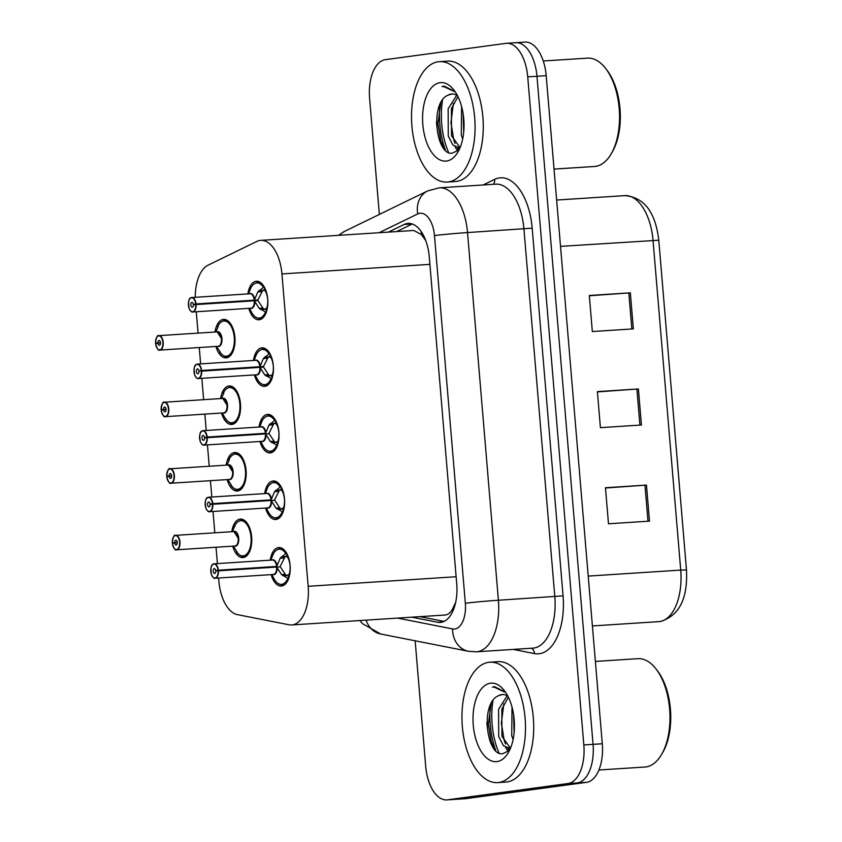 <?xml version="1.0" encoding="UTF-8"?>
<svg xmlns="http://www.w3.org/2000/svg" width="842" height="842" viewBox="0 0 842 842"><rect width="100%" height="100%" fill="white"/><g stroke="black" fill="none" stroke-linecap="round" stroke-linejoin="round"><path stroke-width="1.26" d="M226.203 465.142A19.303 10.115 86.3 0 1 234.413 452.543A19.303 10.115 86.3 0 1 234.781 452.501A19.303 10.115 86.3 0 1 246.096 470.762A19.303 10.115 86.3 0 1 237.644 490.991A19.303 10.115 86.3 0 1 237.276 491.023A19.303 10.115 86.3 0 1 227.14 479.593M220.615 398.582A19.303 10.115 86.3 0 1 228.824 385.973A19.303 10.115 86.3 0 1 229.192 385.931A19.303 10.115 86.3 0 1 240.507 404.192A19.303 10.115 86.3 0 1 232.055 424.421A19.303 10.115 86.3 0 1 231.687 424.463A19.303 10.115 86.3 0 1 221.551 413.022M215.026 332.011A19.303 10.115 86.3 0 1 223.235 319.402A19.303 10.115 86.3 0 1 223.604 319.371A19.303 10.115 86.3 0 1 234.918 337.621A19.303 10.115 86.3 0 1 226.466 357.85A19.303 10.115 86.3 0 1 226.098 357.892A19.303 10.115 86.3 0 1 215.962 346.462M231.792 531.712A19.303 10.115 86.3 0 1 240.002 519.104A19.303 10.115 86.3 0 1 240.37 519.072A19.303 10.115 86.3 0 1 251.684 537.322A19.303 10.115 86.3 0 1 243.233 557.562A19.303 10.115 86.3 0 1 242.864 557.593A19.303 10.115 86.3 0 1 232.729 546.163M264.651 493.612A19.303 10.115 86.3 0 1 272.861 481.003A19.303 10.115 86.3 0 1 273.229 480.961A19.303 10.115 86.3 0 1 284.543 499.222A19.303 10.115 86.3 0 1 276.081 519.451A19.303 10.115 86.3 0 1 275.713 519.493A19.303 10.115 86.3 0 1 265.577 508.052M259.052 427.041A19.303 10.115 86.3 0 1 267.261 414.432A19.303 10.115 86.3 0 1 267.63 414.401A19.303 10.115 86.3 0 1 278.944 432.651A19.303 10.115 86.3 0 1 270.493 452.88A19.303 10.115 86.3 0 1 270.124 452.922A19.303 10.115 86.3 0 1 259.989 441.492M253.463 360.471A19.303 10.115 86.3 0 1 261.673 347.862A19.303 10.115 86.3 0 1 262.041 347.83A19.303 10.115 86.3 0 1 273.355 366.091A19.303 10.115 86.3 0 1 264.904 386.32A19.303 10.115 86.3 0 1 264.535 386.352A19.303 10.115 86.3 0 1 254.4 374.922M247.874 293.911A19.303 10.115 86.3 0 1 256.084 281.302A19.303 10.115 86.3 0 1 256.452 281.26A19.303 10.115 86.3 0 1 267.767 299.52A19.303 10.115 86.3 0 1 259.315 319.75A19.303 10.115 86.3 0 1 258.947 319.792A19.303 10.115 86.3 0 1 248.811 308.351M270.24 560.172A19.303 10.115 86.3 0 1 278.449 547.574A19.303 10.115 86.3 0 1 278.818 547.532A19.303 10.115 86.3 0 1 290.132 565.792A19.303 10.115 86.3 0 1 281.67 586.021A19.303 10.115 86.3 0 1 281.302 586.053A19.303 10.115 86.3 0 1 271.166 574.623M218.615 578.022L218.888 581.243A36.195 18.966 -93.7 0 0 237.423 614.639L289.048 624.796A36.195 18.966 -93.7 0 0 291.669 624.964L445.46 614.997C448.376 614.534 450.796 612.418 452.733 608.661L455.88 601.893M291.669 624.964A36.195 18.966 -93.7 0 0 292.363 624.901A36.195 18.966 -93.7 0 0 308.161 586.306L281.933 273.934A36.195 18.966 -93.7 0 0 260.767 240.37A36.195 18.966 -93.7 0 0 256.852 241.422L208.079 265.167A36.195 18.966 -93.7 0 0 195.26 297.31M425.663 240.338A12.062 6.326 -93.7 0 0 425.515 240.233L421.316 234.508L413.78 230.476L260.767 240.37M196.26 311.75L198.049 333.106M199.259 347.536L200.638 363.891M201.848 378.321L203.638 399.676M204.848 414.106L206.227 430.462M207.437 444.881L209.226 466.247M210.437 480.677L211.816 497.022M213.026 511.452L214.815 532.807M216.026 547.237L217.404 563.593M495.78 750.569A57.909 30.344 86.3 0 1 490.244 706.649A57.909 30.344 86.3 0 0 495.78 750.569M445.344 150.023A57.909 30.344 86.3 0 1 439.819 106.103A57.909 30.344 86.3 0 0 445.344 150.023M439.787 141.14A48.257 25.281 86.3 0 1 436.493 121.837M490.223 741.697A48.257 25.281 86.3 0 1 486.918 722.394M515.115 42.763A36.195 18.966 86.3 0 1 515.799 42.7A36.195 18.966 86.3 0 1 536.964 76.264L593.063 744.349A36.195 18.966 86.3 0 1 577.265 782.934L456.774 799.237A36.195 18.966 86.3 0 1 456.08 799.3A36.195 18.966 86.3 0 0 456.774 799.237L577.265 782.934A36.195 18.966 86.3 0 0 593.063 744.349L536.964 76.264A36.195 18.966 86.3 0 0 515.799 42.7L525.029 42.1A36.195 18.966 86.3 0 1 546.195 75.675L602.293 743.749A36.195 18.966 86.3 0 1 586.495 782.344L466.005 798.637A36.195 18.966 86.3 0 1 465.31 798.711L446.86 799.9A36.195 18.966 86.3 0 1 425.694 766.325L415.148 640.794M589.337 295.763L630.332 292.837L589.316 295.489L592.336 331.538L633.352 328.885L630.332 292.837M605.482 488.013L646.467 485.087L605.461 487.739L608.482 523.787L649.498 521.135L646.467 485.087M597.41 391.888L638.394 388.962L597.388 391.614L600.409 427.662L641.425 425.01L638.394 388.962M588.211 576.086L680.725 570.097A48.257 25.281 -93.7 0 1 659.654 621.554A48.257 25.281 -93.7 0 1 658.739 621.649L660.265 621.501C679.157 615.891 687.893 598.704 686.472 569.939L658.781 240.223L686.472 569.95L680.725 570.097L653.034 240.391A48.257 25.281 -93.7 0 0 624.827 195.628C644.172 197.291 655.497 212.152 658.781 240.223L560.53 246.369M411.875 617.197L437.608 622.259A36.195 18.966 -93.7 0 0 440.24 622.438A36.195 18.966 -93.7 0 0 440.924 622.364A36.195 18.966 -93.7 0 0 456.722 583.769L429.283 256.957A36.195 18.966 -93.7 0 0 408.117 223.383A36.195 18.966 -93.7 0 0 404.202 224.446L388.457 232.108M379.353 214.426L369.596 98.251A36.195 18.966 86.3 0 1 385.394 59.656L505.884 43.363A36.195 18.966 86.3 0 1 506.568 43.289A36.195 18.966 86.3 0 1 527.734 76.864L583.832 744.938A36.195 18.966 86.3 0 1 568.034 783.534L447.544 799.826A36.195 18.966 86.3 0 1 446.86 799.9M396.656 231.582L412.275 223.983M444.113 621.396L420.074 616.67M288.743 578.717L281.533 574.612L276.755 567.055L280.333 566.824L215.699 570.971A2.41 1.263 86.3 0 1 214.636 573.444A2.41 1.263 86.3 0 1 214.594 573.444A2.41 1.263 86.3 0 1 213.173 571.16A2.41 1.263 86.3 0 1 214.236 568.634A2.41 1.263 86.3 0 1 214.278 568.634A2.41 1.263 86.3 0 1 215.678 570.76L276.702 566.434L280.165 558.235L286.575 552.962M273.208 574.486A7.241 3.789 -93.7 0 0 273.345 574.486A7.241 3.789 -93.7 0 0 273.492 574.465A7.241 3.789 -93.7 0 0 276.671 567.066L276.755 567.055M211.889 565.582A7.241 3.789 86.3 0 1 214.036 563.814A7.241 3.789 86.3 0 1 214.173 563.803A7.241 3.789 86.3 0 1 218.373 570.202L218.046 570.244A6.999 3.663 -93.7 0 0 213.847 564.066A6.999 3.663 -93.7 0 0 210.795 571.529A6.999 3.663 -93.7 0 0 215.026 578.001A6.999 3.663 -93.7 0 0 218.099 570.844L215.699 570.971M218.099 570.844L276.671 567.066A7.231 3.8 86.3 0 1 275.345 573.17M285.638 551.678A18.092 9.483 -93.7 0 0 279.923 548.668A18.092 9.483 -93.7 0 0 279.576 548.7A18.092 9.483 -93.7 0 0 279.134 548.784M281.491 584.78A18.092 9.483 -93.7 0 0 282.249 584.79A18.092 9.483 -93.7 0 0 282.596 584.748A18.092 9.483 -93.7 0 0 287.532 581.064M281.323 556.867L286.143 556.562L287.111 554.141M289.985 565.087L289.985 565.087A13.272 6.957 -93.7 0 0 287.669 557.309L286.143 556.562M218.373 570.202L276.618 566.434A7.241 3.789 -93.7 0 0 272.419 560.035A7.241 3.789 -93.7 0 0 272.282 560.046M290.08 566.234L290.08 566.234A13.272 6.957 -93.7 0 1 289.111 574.454L289.574 575.181M280.333 566.824L285.259 574.37L286.712 575.528L289.111 574.454M287.627 580.906L282.207 584.78L284.743 584.622M270.913 560.13L272.534 555.794C273.924 551.868 276.365 549.489 279.87 548.679L284.28 550.331M276.702 566.434L273.103 567.055M285.122 556.636L280.281 566.203M215.678 570.76L218.046 570.244M172.463 543.385L172.389 543.374A6.999 3.663 -93.7 0 0 176.578 549.542A6.999 3.663 -93.7 0 0 179.641 542.08A6.999 3.663 -93.7 0 0 175.41 535.607A6.999 3.663 -93.7 0 0 172.336 542.764L177.252 542.48M234.771 546.026A7.241 3.789 -93.7 0 0 234.907 546.016A7.241 3.789 -93.7 0 0 235.044 546.005A7.241 3.789 -93.7 0 0 238.212 538.291A7.241 3.789 -93.7 0 0 233.971 531.576A7.241 3.789 -93.7 0 0 233.834 531.586M174.736 542.637A2.41 1.263 86.3 0 1 175.799 540.175A2.41 1.263 86.3 0 1 175.841 540.164A2.41 1.263 86.3 0 1 177.252 542.448A2.41 1.263 86.3 0 1 176.199 544.974A2.41 1.263 86.3 0 1 176.157 544.984A2.41 1.263 86.3 0 1 174.747 542.848L177.262 542.69M242.959 556.309A18.092 9.483 -93.7 0 0 243.812 556.32A18.092 9.483 -93.7 0 0 244.159 556.288A18.092 9.483 -93.7 0 0 249.095 552.605M247.201 523.219A18.092 9.483 -93.7 0 0 241.475 520.209A18.092 9.483 -93.7 0 0 241.128 520.24A18.092 9.483 -93.7 0 0 240.665 520.324M238.212 538.291L233.981 531.576A7.231 3.789 86.3 0 1 238.212 538.291A7.231 3.789 86.3 0 1 234.981 546.005M234.992 526.271L234.392 526.618C235.834 522.935 238.181 520.809 241.444 520.219L247.232 523.261M249.127 552.552L243.77 556.32C242.033 556.972 239.623 555.457 236.528 551.784M234.118 547.363L237.149 552.036M236.507 551.742A17.64 9.23 86.3 0 0 249.411 549.815A17.64 9.23 86.3 0 0 247.327 525.061A17.64 9.23 86.3 0 0 234.392 526.618L232.487 531.67M174.747 542.848L172.389 543.374M283.154 512.147L275.944 508.052L271.166 500.495L274.745 500.264L210.111 504.4A2.41 1.263 86.3 0 1 209.048 506.873A2.41 1.263 86.3 0 1 209.005 506.873A2.41 1.263 86.3 0 1 207.585 504.6A2.41 1.263 86.3 0 1 208.648 502.064A2.41 1.263 86.3 0 1 208.69 502.064A2.41 1.263 86.3 0 1 210.09 504.2L271.113 499.864L274.566 491.675L280.986 486.392M267.619 507.915A7.241 3.789 -93.7 0 0 267.756 507.915A7.241 3.789 -93.7 0 0 267.893 507.905A7.241 3.789 -93.7 0 0 271.082 500.495L271.166 500.495M206.301 499.011A7.241 3.789 86.3 0 1 208.448 497.243A7.241 3.789 86.3 0 1 208.584 497.233A7.241 3.789 86.3 0 1 212.784 503.632L212.458 503.674A6.999 3.663 -93.7 0 0 208.258 497.496A6.999 3.663 -93.7 0 0 205.206 504.958A6.999 3.663 -93.7 0 0 209.426 511.441A6.999 3.663 -93.7 0 0 212.51 504.284L210.111 504.4M212.51 504.284L271.082 500.495A7.231 3.8 86.3 0 1 269.756 506.6M280.049 485.118A18.092 9.483 -93.7 0 0 274.324 482.098A18.092 9.483 -93.7 0 0 273.987 482.14A18.092 9.483 -93.7 0 0 273.545 482.213M275.902 518.209A18.092 9.483 -93.7 0 0 276.66 518.219A18.092 9.483 -93.7 0 0 277.007 518.188A18.092 9.483 -93.7 0 0 281.944 514.494M275.734 490.297L280.554 489.991L281.512 487.571M284.396 498.517L284.396 498.517A13.272 6.957 -93.7 0 0 282.081 490.749L280.554 489.991M212.784 503.632L271.029 499.864A7.241 3.789 -93.7 0 0 266.83 493.465A7.241 3.789 -93.7 0 0 266.682 493.486M284.491 499.674L284.491 499.674A13.272 6.957 -93.7 0 1 283.522 507.894L283.986 508.61M274.745 500.264L279.67 507.81L281.123 508.957L283.522 507.894M282.028 514.336L276.618 518.209C273.303 518.188 270.577 516.157 268.419 512.104A17.64 9.251 86.3 0 0 282.175 511.904M265.325 493.57L266.946 489.234C268.335 485.297 270.777 482.929 274.281 482.119L278.691 483.761M271.113 499.864L267.514 500.485M279.533 490.065L274.692 499.632M210.09 504.2L212.458 503.674M277.565 445.586L270.356 441.482L265.577 433.925L269.156 433.693L204.522 437.84A2.41 1.263 86.3 0 1 203.459 440.303A2.41 1.263 86.3 0 1 203.417 440.313A2.41 1.263 86.3 0 1 201.996 438.029A2.41 1.263 86.3 0 1 203.059 435.503A2.41 1.263 86.3 0 1 203.101 435.493A2.41 1.263 86.3 0 1 204.501 437.63L265.525 433.293L268.977 425.105L275.397 419.821M262.03 441.355A7.241 3.789 -93.7 0 0 262.167 441.345A7.241 3.789 -93.7 0 0 262.304 441.334A7.241 3.789 -93.7 0 0 265.493 433.925L265.577 433.925M200.712 432.451A7.241 3.789 86.3 0 1 202.859 430.683A7.241 3.789 86.3 0 1 202.996 430.662A7.241 3.789 86.3 0 1 207.195 437.061L206.869 437.103A6.999 3.663 -93.7 0 0 202.669 430.936A6.999 3.663 -93.7 0 0 199.617 438.398A6.999 3.663 -93.7 0 0 203.838 444.871A6.999 3.663 -93.7 0 0 206.921 437.714L204.522 437.84M206.921 437.714L265.483 433.925A7.231 3.8 86.3 0 1 264.167 440.029M274.46 418.548A18.092 9.483 -93.7 0 0 268.735 415.538A18.092 9.483 -93.7 0 0 268.387 415.569A18.092 9.483 -93.7 0 0 267.956 415.653M270.314 451.638A18.092 9.483 -93.7 0 0 271.071 451.649A18.092 9.483 -93.7 0 0 271.419 451.617A18.092 9.483 -93.7 0 0 276.355 447.933M270.145 423.737L274.966 423.421L275.923 421M278.807 431.957L278.807 431.957A13.272 6.957 -93.7 0 0 276.492 424.179L274.966 423.421M207.195 437.061L265.44 433.304A7.241 3.789 -93.7 0 0 261.231 426.905A7.241 3.789 -93.7 0 0 261.094 426.915M278.902 433.104L278.902 433.104A13.272 6.957 -93.7 0 1 277.934 441.324L278.397 442.05M269.156 433.693L274.082 441.24L275.523 442.387L277.934 441.324M276.439 447.765L271.029 451.638C267.714 451.617 264.988 449.586 262.83 445.534A17.64 9.251 86.3 0 0 276.586 445.334M259.736 426.999L261.357 422.663C262.746 418.727 265.188 416.358 268.693 415.548L273.103 417.2M265.525 433.293L261.925 433.914M273.945 423.494L269.103 433.062M204.501 437.63L206.869 437.103M271.977 379.016L264.767 374.911L259.989 367.354L263.567 367.123L256.368 367.554M195.112 365.881A7.241 3.789 86.3 0 1 197.27 364.112A7.241 3.789 86.3 0 1 197.407 364.102A7.241 3.789 86.3 0 1 201.606 370.501L259.936 366.723L263.388 358.534L269.808 353.261M256.442 374.785A7.241 3.789 -93.7 0 0 256.578 374.774A7.241 3.789 -93.7 0 0 256.715 374.764A7.241 3.789 -93.7 0 0 259.904 367.365L259.989 367.354M201.606 370.501L201.28 370.543A6.999 3.663 -93.7 0 0 197.081 364.365A6.999 3.663 -93.7 0 0 194.028 371.827A6.999 3.663 -93.7 0 0 198.249 378.3A6.999 3.663 -93.7 0 0 201.333 371.143L258.883 367.428M201.333 371.143L259.894 367.365A7.231 3.8 86.3 0 1 258.578 373.469M198.933 371.269A2.41 1.263 86.3 0 1 197.87 373.743A2.41 1.263 86.3 0 1 197.817 373.743A2.41 1.263 86.3 0 1 196.407 371.459A2.41 1.263 86.3 0 1 197.46 368.933A2.41 1.263 86.3 0 1 197.512 368.922A2.41 1.263 86.3 0 1 198.912 371.059L259.841 366.733A7.241 3.789 -93.7 0 0 255.642 360.334A7.241 3.789 -93.7 0 0 255.505 360.344M268.872 351.977A18.092 9.483 -93.7 0 0 263.146 348.967A18.092 9.483 -93.7 0 0 262.799 348.998A18.092 9.483 -93.7 0 0 262.367 349.083M264.725 385.078A18.092 9.483 -93.7 0 0 265.483 385.089A18.092 9.483 -93.7 0 0 265.83 385.047A18.092 9.483 -93.7 0 0 270.766 381.363M264.556 357.166L269.377 356.85L270.335 354.44M273.218 365.386L273.218 365.386A13.272 6.957 -93.7 0 0 270.903 357.608L269.377 356.85M273.313 366.533L273.313 366.533A13.272 6.957 -93.7 0 1 272.345 374.753L272.808 375.479M263.567 367.123L268.482 374.669L269.945 375.827L272.345 374.753M270.85 381.194L265.44 385.078C262.125 385.057 259.389 383.015 257.242 378.963A17.64 9.251 86.3 0 0 270.998 378.774M254.147 360.429L255.768 356.092C257.147 352.167 259.599 349.788 263.104 348.977L267.514 350.63M268.356 356.924L263.504 366.491L256.336 367.344M259.936 366.723L263.504 366.491M198.912 371.059L201.28 370.543M266.377 312.445L259.178 308.351L254.4 300.794L257.968 300.562L193.334 304.699A2.41 1.263 86.3 0 1 192.281 307.172A2.41 1.263 86.3 0 1 192.229 307.172A2.41 1.263 86.3 0 1 190.818 304.888A2.41 1.263 86.3 0 1 191.871 302.362A2.41 1.263 86.3 0 1 191.923 302.362A2.41 1.263 86.3 0 1 193.323 304.488L254.347 300.162L257.799 291.963L264.22 286.69M250.853 308.214A7.241 3.789 -93.7 0 0 250.99 308.214A7.241 3.789 -93.7 0 0 251.126 308.193A7.241 3.789 -93.7 0 0 254.316 300.794L254.4 300.794M189.524 299.31A7.241 3.789 86.3 0 1 191.65 297.552A7.241 3.789 86.3 0 1 191.818 297.531A7.241 3.789 86.3 0 1 196.018 303.93L195.691 303.973A6.999 3.663 -93.7 0 0 191.492 297.794A6.999 3.663 -93.7 0 0 188.44 305.257A6.999 3.663 -93.7 0 0 192.66 311.74A6.999 3.663 -93.7 0 0 195.733 304.583L193.334 304.699M195.733 304.583L254.305 300.794M263.283 285.406A18.092 9.483 -93.7 0 0 257.557 282.396A18.092 9.483 -93.7 0 0 257.21 282.438A18.092 9.483 -93.7 0 0 256.778 282.512M259.136 318.508A18.092 9.483 -93.7 0 0 259.894 318.518A18.092 9.483 -93.7 0 0 260.241 318.487A18.092 9.483 -93.7 0 0 265.177 314.792M258.968 290.595L263.788 290.29L264.746 287.869M267.63 298.815L267.63 298.815A13.272 6.957 -93.7 0 0 265.314 291.037L263.788 290.29M267.724 299.973L267.724 299.973A13.272 6.957 -93.7 0 1 266.746 308.183L267.209 308.909M257.968 300.562L262.893 308.109L264.356 309.256L266.746 308.183M265.262 314.634L259.841 318.508C256.536 318.487 253.8 316.445 251.653 312.403A17.64 9.251 86.3 0 0 265.409 312.203M248.558 293.858L250.179 289.522C251.558 285.596 254.01 283.228 257.505 282.417L261.925 284.059M262.767 290.353L257.915 299.931L250.737 300.783M254.347 300.162L257.915 299.931M254.252 300.162L254.263 300.162A7.241 3.789 -93.7 0 0 250.053 293.763A7.241 3.789 -93.7 0 0 249.916 293.784M196.018 303.93L254.263 300.162A7.231 3.8 86.3 0 0 252.211 294.816M193.323 304.488L195.691 303.973M166.874 476.814L166.8 476.804A6.999 3.663 -93.7 0 0 170.989 482.971A6.999 3.663 -93.7 0 0 174.041 475.519A6.999 3.663 -93.7 0 0 169.821 469.036A6.999 3.663 -93.7 0 0 166.748 476.193L171.663 475.909M229.182 479.456A7.241 3.789 -93.7 0 0 229.319 479.456A7.241 3.789 -93.7 0 0 229.456 479.435A7.241 3.789 -93.7 0 0 232.624 471.72A7.241 3.789 -93.7 0 0 228.382 465.005A7.241 3.789 -93.7 0 0 228.245 465.016M169.147 476.067A2.41 1.263 86.3 0 1 170.2 473.604A2.41 1.263 86.3 0 1 170.252 473.604A2.41 1.263 86.3 0 1 171.663 475.877A2.41 1.263 86.3 0 1 170.61 478.414A2.41 1.263 86.3 0 1 170.558 478.414A2.41 1.263 86.3 0 1 169.158 476.277L171.673 476.119M237.37 489.739A18.092 9.483 -93.7 0 0 238.223 489.76A18.092 9.483 -93.7 0 0 238.57 489.718A18.092 9.483 -93.7 0 0 243.506 486.034M241.612 456.648A18.092 9.483 -93.7 0 0 235.886 453.638A18.092 9.483 -93.7 0 0 235.539 453.67A18.092 9.483 -93.7 0 0 235.076 453.764M232.624 471.72L228.392 465.005A7.231 3.789 86.3 0 1 232.624 471.72A7.231 3.789 86.3 0 1 229.392 479.445M238.37 453.48L235.886 453.638L241.633 456.69M243.527 485.992L238.181 489.749C236.444 490.402 234.023 488.886 230.94 485.213M229.403 459.711L226.898 465.1M228.529 480.803L231.561 485.466M169.158 476.277L166.8 476.804M161.285 410.254L161.201 410.233A6.999 3.663 -93.7 0 0 165.4 416.411A6.999 3.663 -93.7 0 0 168.453 408.949A6.999 3.663 -93.7 0 0 164.232 402.465A6.999 3.663 -93.7 0 0 161.159 409.622L166.074 409.338M223.593 412.885A7.241 3.789 -93.7 0 0 223.73 412.885A7.241 3.789 -93.7 0 0 223.867 412.875A7.241 3.789 -93.7 0 0 227.024 405.149A7.241 3.789 -93.7 0 0 222.793 398.434A7.241 3.789 -93.7 0 0 222.656 398.455M163.559 409.507A2.41 1.263 86.3 0 1 164.611 407.033A2.41 1.263 86.3 0 1 164.664 407.033A2.41 1.263 86.3 0 1 166.074 409.317A2.41 1.263 86.3 0 1 165.021 411.843A2.41 1.263 86.3 0 1 164.969 411.843A2.41 1.263 86.3 0 1 163.569 409.717L166.085 409.549M231.782 423.168A18.092 9.483 -93.7 0 0 232.634 423.189A18.092 9.483 -93.7 0 0 232.981 423.158A18.092 9.483 -93.7 0 0 237.918 419.463M230.266 387.088L236.044 390.13A18.092 9.483 -93.7 0 0 230.298 387.067A18.092 9.483 -93.7 0 0 229.95 387.11A18.092 9.483 -93.7 0 0 229.487 387.194M227.024 405.149L222.804 398.445A7.231 3.789 86.3 0 1 227.024 405.149A7.231 3.789 86.3 0 1 223.804 412.875M237.939 419.421L232.592 423.179C230.855 423.831 228.435 422.326 225.351 418.642L225.972 418.895M223.814 393.14L221.309 398.529M222.941 414.232L225.33 418.611A17.64 9.23 86.3 0 0 238.223 416.674A17.64 9.23 86.3 0 0 236.149 391.919A17.64 9.23 86.3 0 0 223.214 393.488C224.646 389.804 226.993 387.667 230.266 387.078L232.781 386.91M163.569 409.717L161.201 410.233M161.159 409.622L161.159 409.622C161.927 403.75 163.022 401.276 164.4 402.213A7.241 3.789 86.3 0 1 164.558 402.202A7.241 3.789 86.3 0 1 168.8 409.054A7.241 3.789 86.3 0 1 165.632 416.632A7.241 3.789 86.3 0 1 165.485 416.653A7.241 3.789 86.3 0 1 162.99 415.18M157.959 342.936A2.41 1.263 86.3 0 1 159.022 340.473A2.41 1.263 86.3 0 1 159.075 340.463A2.41 1.263 86.3 0 1 160.485 342.747A2.41 1.263 86.3 0 1 159.433 345.273A2.41 1.263 86.3 0 1 159.38 345.283A2.41 1.263 86.3 0 1 157.98 343.147L155.612 343.673A6.999 3.663 -93.7 0 0 159.812 349.84A6.999 3.663 -93.7 0 0 162.864 342.378A6.999 3.663 -93.7 0 0 158.643 335.905A6.999 3.663 -93.7 0 0 155.57 343.062L160.485 342.778M218.004 346.325A7.241 3.789 -93.7 0 0 218.141 346.315A7.241 3.789 -93.7 0 0 218.278 346.304A7.241 3.789 -93.7 0 0 221.435 338.579A7.241 3.789 -93.7 0 0 217.204 331.874A7.241 3.789 -93.7 0 0 217.068 331.885M157.98 343.147L160.496 342.989M226.193 356.608A18.092 9.483 -93.7 0 0 227.045 356.619A18.092 9.483 -93.7 0 0 227.393 356.587A18.092 9.483 -93.7 0 0 232.329 352.893M217.636 326.906C219.057 323.233 221.404 321.107 224.667 320.518L230.455 323.56A18.092 9.483 -93.7 0 0 224.709 320.507A18.092 9.483 -93.7 0 0 224.361 320.539A18.092 9.483 -93.7 0 0 223.898 320.623M217.215 331.874A7.231 3.789 86.3 0 1 221.435 338.579L217.204 331.874L158.97 335.632A7.241 3.789 86.3 0 1 163.211 342.483A7.241 3.789 86.3 0 1 160.033 350.072A7.241 3.789 86.3 0 1 159.896 350.083A7.241 3.789 86.3 0 1 157.401 348.609M232.35 352.851L227.003 356.608M218.225 326.57L215.72 331.969M217.352 347.662L220.383 352.335M155.57 343.062L155.528 343.062C156.338 337.179 157.433 334.716 158.812 335.653A7.241 3.789 86.3 0 1 158.97 335.632L158.812 335.653A7.241 3.789 86.3 0 0 156.675 337.421M488.686 662.328A60.319 31.607 86.3 0 1 489.833 662.212A60.319 31.607 86.3 0 1 525.187 719.257A60.319 31.607 86.3 0 1 498.769 782.481A60.319 31.607 86.3 0 1 497.622 782.597A60.319 31.607 86.3 0 1 462.258 725.541A60.319 31.607 86.3 0 1 488.686 662.328M489.833 662.212L498.032 661.675A60.319 31.607 86.3 0 1 533.396 718.731A60.319 31.607 86.3 0 1 506.979 781.955A60.319 31.607 86.3 0 1 505.821 782.071L497.622 782.597M595.378 661.433L637.878 658.676A54.288 28.449 86.3 0 1 656.086 669.022A54.288 28.449 86.3 0 1 661.601 754.432A54.288 28.449 86.3 0 1 645.919 766.925A54.288 28.449 86.3 0 1 644.888 767.03L598.915 769.998M656.086 669.022L657.476 670.832A51.878 27.186 86.3 0 1 662.759 752.453L661.601 754.432M508.379 697.208L501.843 709.09L501.948 736.392L510.505 748.191M507.116 695.797L498.59 709.301L498.696 736.603L503.421 745.675L510.336 748.591M513.557 714.395L514.146 732.498M512.02 707.101L511.715 735.761L513.115 739.465M502.453 694.513L498.664 695.65C479.73 702.775 486.55 756.99 502.79 753.664L508.736 750.801M498.664 695.65A27.27 14.293 86.3 0 1 501.695 694.576A27.27 14.293 86.3 0 1 502.221 694.524A27.27 14.293 86.3 0 1 507.947 696.334M497.012 761.578A39.332 20.608 86.3 0 1 473.267 725.173A39.332 20.608 86.3 0 1 490.433 683.22A39.332 20.608 86.3 0 1 504.379 690.64A39.332 20.608 86.3 0 1 508.379 752.527A39.332 20.608 86.3 0 1 497.012 761.578M505.474 692.156L494.633 686.704L492.433 687.104L494.37 687.188L504.632 692.04M498.969 752.853A54.288 28.449 86.3 0 1 493.012 700.407M503.832 703.765L501.379 723.215L504.263 740.655L505.526 744.002M507.842 748.57L509.084 750.443M491.233 703.249L488.36 724.057L491.233 741.497L495.117 749.885M494.728 686.704L492.433 687.104M505.579 747.57L508.084 751.39M438.25 61.771A60.319 31.607 86.3 0 1 439.408 61.655A60.319 31.607 86.3 0 1 474.762 118.711A60.319 31.607 86.3 0 1 448.344 181.935A60.319 31.607 86.3 0 1 447.186 182.051A60.319 31.607 86.3 0 1 411.833 124.995A60.319 31.607 86.3 0 1 438.25 61.771M439.408 61.655L447.607 61.129A60.319 31.607 86.3 0 1 482.961 118.185A60.319 31.607 86.3 0 1 456.543 181.398A60.319 31.607 86.3 0 1 455.396 181.514L447.186 182.051M543.258 60.992L587.453 58.13A54.288 28.449 86.3 0 1 605.651 68.465A54.288 28.449 86.3 0 1 611.176 153.886A54.288 28.449 86.3 0 1 595.494 166.379A54.288 28.449 86.3 0 1 594.452 166.484L554.036 169.095M605.651 68.465L607.05 70.286A51.878 27.186 86.3 0 1 612.323 151.907L611.176 153.886M457.953 96.662L451.407 108.544L451.522 135.846L460.069 147.645M456.69 95.251L448.154 108.755L448.27 136.057L452.985 145.119L459.911 148.045M463.132 113.849L463.721 131.941M461.595 106.555L461.29 135.215L462.69 138.919M452.028 93.967L448.228 95.093C429.304 102.229 436.114 156.444 452.354 153.118L458.301 150.244M448.228 95.093A27.27 14.293 86.3 0 1 451.27 94.03A27.27 14.293 86.3 0 1 451.786 93.978A27.27 14.293 86.3 0 1 457.522 95.788M446.586 161.032A39.332 20.608 86.3 0 1 422.831 124.616A39.332 20.608 86.3 0 1 440.008 82.674A39.332 20.608 86.3 0 1 453.954 90.083A39.332 20.608 86.3 0 1 457.953 151.981A39.332 20.608 86.3 0 1 446.586 161.032M455.048 91.61L444.208 86.158L442.008 86.547L443.945 86.642L454.196 91.494M448.533 152.307A54.288 28.449 86.3 0 1 442.587 99.851M453.406 103.219L450.954 122.658L453.827 140.109L455.09 143.445M457.406 148.024L458.648 149.897M440.808 102.703L437.924 123.5L440.808 140.951L444.681 149.339M444.302 86.147L442.008 86.547M455.143 147.024L457.659 150.834M421.305 231.718A36.195 30.144 64 0 0 421.316 234.508M452.733 608.661A36.195 30.533 101.1 0 0 453.049 610.724M456.132 576.738L308.161 586.306M429.904 264.367L281.933 273.934M546.195 75.675L527.734 76.864M602.293 743.749L583.832 744.938M586.495 782.344L568.034 783.534M466.005 798.637L447.544 799.826M636.899 389.067L639.92 425.105M644.972 485.192L647.993 521.23M628.827 292.942L631.858 328.98M397.645 618.112L452.607 628.932A24.123 12.641 -93.7 0 0 454.817 629.006A24.123 12.641 -93.7 0 0 465.342 603.272L434.472 235.592A24.123 12.641 -93.7 0 0 419.905 213.258A24.123 12.641 -93.7 0 0 417.748 213.921L379.132 232.708M434.472 235.592A24.123 0.758 175.2 0 1 467.531 232.571L498.401 600.251A48.257 25.281 86.3 0 1 477.34 651.708A48.257 25.281 86.3 0 1 476.414 651.803L532.807 648.151A48.257 25.281 -93.7 0 0 533.733 648.066A48.257 25.281 -93.7 0 0 554.804 596.599L523.924 228.919A48.257 25.281 -93.7 0 0 495.706 184.156L439.313 187.808A48.257 25.281 86.3 0 1 467.531 232.571L532.186 228.161L563.066 595.852L498.401 600.251A24.123 0.758 175.2 0 0 465.342 603.272M439.313 187.808L427.704 190.892A24.123 20.092 64 0 0 417.748 213.921M563.066 595.852A54.288 28.449 86.3 0 1 539.364 653.739A54.288 28.449 86.3 0 1 534.396 653.581L513.252 649.414M483.119 184.977L494.57 179.399A54.288 28.449 86.3 0 1 532.186 228.161M494.57 179.399A6.031 5.02 -116 0 1 493.244 184.314M531.281 648.256A6.031 5.094 -78.9 0 1 534.396 653.581M427.704 190.892L344.778 231.255A24.123 20.092 64 0 0 339.484 235.276M366.133 620.154A24.123 20.355 101.1 0 0 380.689 634.005L468.447 651.276L476.414 651.803M452.607 628.932A24.123 20.355 101.1 0 0 468.447 651.276M442.818 621.922L437.608 622.259M412.138 223.93L404.202 224.446M277.218 567.824A7.462 3.915 86.3 0 1 272.808 574.518M271.871 560.067A7.462 3.915 86.3 0 1 277.029 565.603M218.425 570.834A7.241 3.789 86.3 0 1 215.247 578.233A7.241 3.789 86.3 0 1 215.11 578.243A7.241 3.789 86.3 0 1 212.616 576.781M274.566 561.077A7.231 3.8 86.3 0 1 276.618 566.434M275.65 567.129L273.124 567.255M287.764 578.475A17.64 9.251 86.3 0 1 274.008 578.675C276.165 582.717 278.891 584.758 282.207 584.78M272.534 555.794A17.64 9.251 86.3 0 1 285.659 553.352M280.165 558.235L283.88 557.993M288.069 556.309L287.669 557.309M282.912 575.77L286.712 575.528M281.533 574.612L285.259 574.37M288.995 577.454L287.732 575.465M233.445 531.607A7.462 3.905 86.3 0 1 238.739 538.522A7.462 3.905 86.3 0 1 234.371 546.058M233.971 531.576L175.589 535.354A7.241 3.789 86.3 0 1 175.736 535.333A7.241 3.789 86.3 0 1 179.977 542.185A7.241 3.789 86.3 0 1 176.809 549.773A7.241 3.789 86.3 0 1 176.673 549.784A7.241 3.789 86.3 0 1 174.168 548.31M173.452 537.122A7.241 3.789 86.3 0 1 175.568 535.354M271.629 501.253A7.462 3.915 86.3 0 1 267.219 507.947M266.282 493.507A7.462 3.915 86.3 0 1 271.44 499.043M212.837 504.263A7.241 3.789 86.3 0 1 209.658 511.662A7.241 3.789 86.3 0 1 209.521 511.683A7.241 3.789 86.3 0 1 207.016 510.21M268.977 494.517A7.231 3.8 86.3 0 1 271.029 499.864M270.061 500.558L267.535 500.695M266.946 489.234A17.64 9.251 86.3 0 1 280.07 486.781M274.566 491.675L278.292 491.433M282.48 489.749L282.081 490.749M277.323 509.21L281.123 508.957M275.944 508.052L279.67 507.81M283.407 510.883L282.144 508.894M266.04 434.683A7.462 3.915 86.3 0 1 261.63 441.387M260.694 426.936A7.462 3.915 86.3 0 1 265.851 432.472M207.248 437.693A7.241 3.789 86.3 0 1 204.069 445.102A7.241 3.789 86.3 0 1 203.932 445.113A7.241 3.789 86.3 0 1 201.427 443.639M263.388 427.947A7.231 3.8 86.3 0 1 265.44 433.304M264.472 433.998L261.946 434.125M261.357 422.663A17.64 9.251 86.3 0 1 274.481 420.221M268.977 425.105L272.703 424.863M276.892 423.179L276.492 424.179M271.734 442.639L275.534 442.387M270.356 441.482L274.082 441.24M277.818 444.313L276.555 442.324M260.441 368.122A7.462 3.915 86.3 0 1 256.042 374.816M255.105 360.365A7.462 3.915 86.3 0 1 260.262 365.902M201.659 371.133A7.241 3.789 86.3 0 1 198.48 378.532A7.241 3.789 86.3 0 1 198.333 378.542A7.241 3.789 86.3 0 1 195.839 377.079M257.799 361.376A7.231 3.8 86.3 0 1 259.852 366.733M255.768 356.092A17.64 9.251 86.3 0 1 268.893 353.651M263.388 358.534L267.114 358.292M271.303 356.608L270.903 357.608M266.146 376.069L269.945 375.827M264.767 374.911L268.482 374.669M272.229 377.742L270.956 375.764M254.852 301.552A7.462 3.915 86.3 0 1 250.453 308.246M249.516 293.805A7.462 3.915 86.3 0 1 254.673 299.342M196.07 304.562A7.241 3.789 86.3 0 1 192.892 311.961A7.241 3.789 86.3 0 1 192.744 311.982A7.241 3.789 86.3 0 1 190.25 310.509M254.316 300.794A7.231 3.8 86.3 0 1 252.989 306.898M253.284 300.857L250.758 300.994M250.179 289.522A17.64 9.251 86.3 0 1 263.304 287.08M257.799 291.963L261.525 291.732M265.714 290.037L265.314 291.037M260.557 309.498L264.356 309.256M259.178 308.351L262.893 308.109M266.64 311.182L265.367 309.193M227.845 465.037A7.462 3.905 86.3 0 1 233.15 471.952A7.462 3.905 86.3 0 1 228.782 479.487M170.01 468.783A7.241 3.789 86.3 0 1 170.147 468.773A7.241 3.789 86.3 0 1 174.389 475.614A7.241 3.789 86.3 0 1 171.221 483.203A7.241 3.789 86.3 0 1 171.073 483.213A7.241 3.789 86.3 0 1 168.579 481.75M167.853 470.552A7.241 3.789 86.3 0 1 169.979 468.783C168.61 467.847 167.516 470.32 166.705 476.193M235.855 453.649C232.592 454.238 230.245 456.364 228.814 460.037A17.64 9.23 86.3 0 1 241.738 458.49A17.64 9.23 86.3 0 1 243.822 483.245A17.64 9.23 86.3 0 1 230.918 485.171M222.256 398.477A7.462 3.905 86.3 0 1 227.561 405.381A7.462 3.905 86.3 0 1 223.193 412.917M162.264 403.981A7.241 3.789 86.3 0 1 164.39 402.223L222.793 398.434M216.668 331.906A7.462 3.905 86.3 0 1 221.972 338.81A7.462 3.905 86.3 0 1 217.604 346.346M221.435 338.579A7.231 3.789 86.3 0 1 218.215 346.304M217.625 326.917A17.64 9.23 86.3 0 1 230.561 325.359A17.64 9.23 86.3 0 1 232.634 350.114A17.64 9.23 86.3 0 1 219.73 352.04M658.739 621.649L592.4 625.943M624.827 195.628L556.636 200.038M506.568 43.289L515.799 42.7M344.778 231.255L338.379 235.35M359.871 620.554L362.544 623.701L380.689 634.005M273.345 574.486L215.11 578.243C214.31 578.791 213.121 577.696 211.542 574.97C210.3 567.824 211.121 564.108 214.026 563.814L272.419 560.035M279.923 548.668L282.407 548.51M271.85 574.581L274.008 578.675M234.907 546.016L176.673 549.784C175.399 550.805 173.957 548.668 172.347 543.385M241.475 520.209L243.97 520.051M243.812 556.32L246.296 556.162M175.589 535.354C174.199 534.417 173.105 536.88 172.294 542.764M267.756 507.915L209.521 511.683C208.721 512.22 207.532 511.126 205.943 508.41C204.711 501.253 205.532 497.538 208.437 497.254L266.83 493.465M276.66 518.219L279.155 518.062M274.324 482.098L276.818 481.94M266.261 508.01L268.419 512.104M262.167 441.345L203.932 445.113C203.132 445.65 201.943 444.565 200.354 441.839C199.122 434.693 199.943 430.967 202.848 430.683L261.231 426.905M271.071 451.649L273.555 451.491M268.735 415.538L271.229 415.369M260.673 441.44L262.83 445.534M256.578 374.774L198.333 378.542C197.544 379.089 196.354 377.995 194.765 375.269C193.523 368.122 194.355 364.407 197.249 364.112L255.642 360.334M265.483 385.089L267.966 384.92M263.146 348.967L265.63 348.809M255.084 374.879L257.242 378.963M250.99 308.214L192.744 311.982C191.955 312.519 190.766 311.424 189.176 308.709C187.934 301.552 188.766 297.836 191.66 297.542L250.053 293.763M259.894 318.518L262.378 318.36M257.557 282.396L260.041 282.238M249.495 308.309L251.653 312.403M228.382 465.005L169.989 468.783M229.319 479.456L171.073 483.213C169.81 484.234 168.368 482.108 166.758 476.814M238.223 489.76L240.707 489.591M223.73 412.885L165.485 416.653C164.222 417.674 162.78 415.538 161.169 410.243M232.634 423.189L235.118 423.031M218.141 346.315L159.896 350.083C158.633 351.103 157.191 348.967 155.581 343.683M224.709 320.507L227.193 320.339M219.762 352.082C222.846 355.756 225.267 357.271 227.003 356.619L229.529 356.461M509.505 748.706L510.305 748.654M459.069 148.16L459.879 148.108"/></g></svg>
